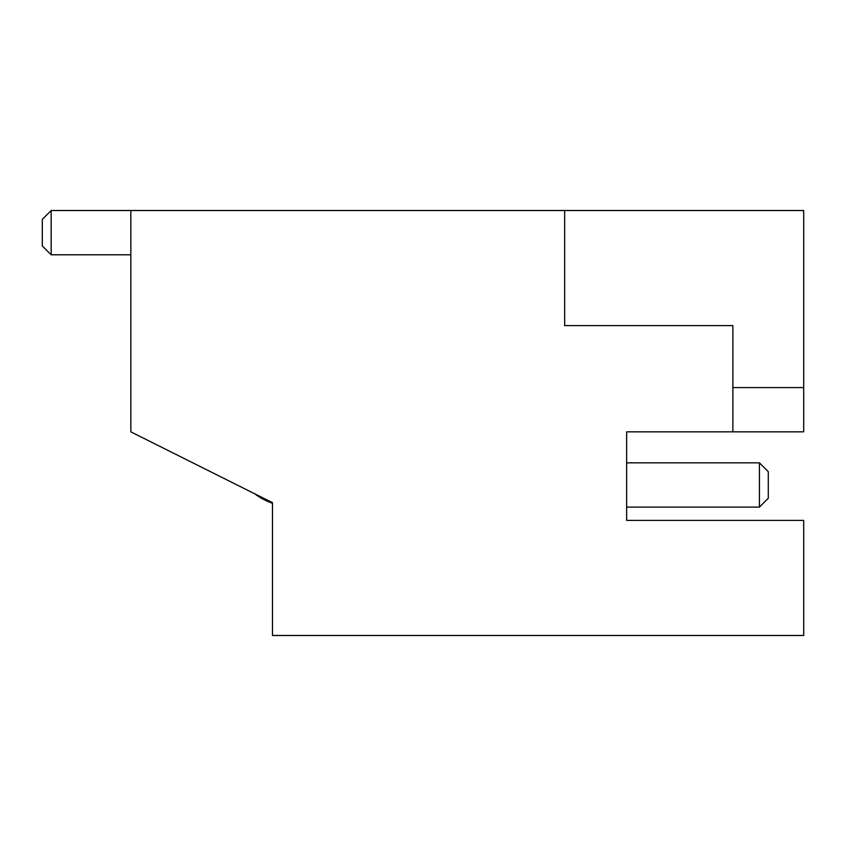 <?xml version="1.0" encoding="UTF-8"?>
<svg xmlns="http://www.w3.org/2000/svg" width="846" height="846" viewBox="0 0 846 846"><rect width="100%" height="100%" fill="white"/><g stroke="black" fill="none" stroke-linecap="round" stroke-linejoin="round"><path stroke-width="1.27" d="M759.433 462.836L768.284 471.698L768.284 498.252L759.433 507.103L759.433 462.836L626.632 462.836L626.632 431.851L732.869 431.851L732.869 325.615L564.652 325.615L564.652 210.517L130.834 210.517L130.834 431.851L272.486 502.683L272.486 635.483L803.7 635.483L803.7 520.385L626.632 520.385L626.632 507.103L759.433 507.103L626.632 507.103M732.869 387.584L803.7 387.584L803.7 431.851L732.869 431.851M626.632 520.385L626.632 431.851M803.7 387.584L803.7 210.517L564.652 210.517M42.3 219.368L42.3 245.932L51.151 254.783L51.151 210.517L42.3 219.368M130.834 210.517L51.151 210.517M130.834 254.783L51.151 254.783M272.486 503.307A66.4 66.4 0 0 1 254.783 493.831"/></g></svg>
